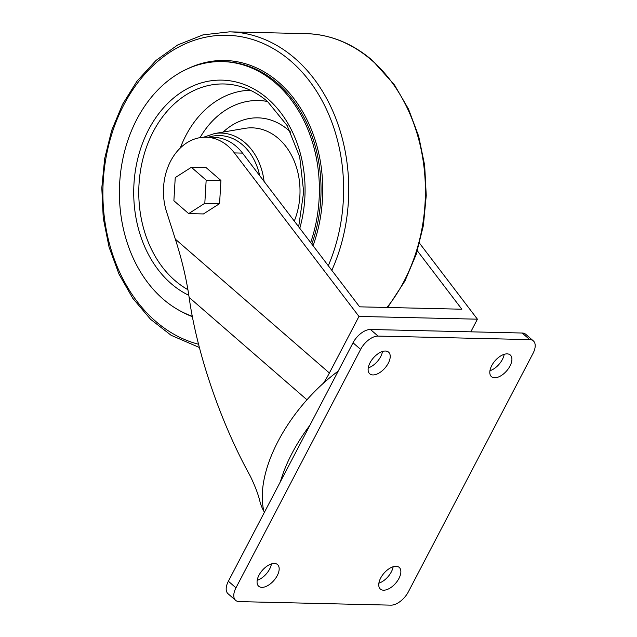 <?xml version="1.0" encoding="UTF-8"?>
<svg xmlns="http://www.w3.org/2000/svg" width="637" height="637" viewBox="0 0 637 637"><rect width="100%" height="100%" fill="white"/><g stroke="black" fill="none" stroke-linecap="round" stroke-linejoin="round"><path stroke-width="0.96" d="M470.807 331.829L477.416 319.185L419.536 243.223M264.251 512.602A117.367 62.896 131 0 1 278.074 441.266A117.367 62.896 131 0 1 323.453 383.156L323.477 383.179A81.329 43.579 131 0 0 329.393 373.003L358.965 316.43L234.392 152.92A53.58 41.349 -88.7 0 0 206.038 137.226A53.58 41.349 -88.7 0 0 166.583 211.89L175.342 239.154C181.871 259.57 186.466 278.982 189.125 297.399C197 353.471 220.792 422.976 250.341 476.197C255.365 486.7 258.614 495.355 260.087 502.163A111.626 59.822 131 0 0 263.909 511.288M188.671 213.602L203.442 213.944L219.574 203.641L220.928 180.486L206.141 167.635L191.379 167.292L175.239 177.596L173.885 200.751L188.671 213.602L204.811 203.299L206.165 180.144L191.379 167.292M338.247 371.068A117.367 62.896 131 0 0 323.477 383.179M358.965 316.43L477.416 319.185M417.346 250.811L461.849 309.216L359.626 306.835L242.506 153.111A53.58 41.349 -88.7 0 0 214.151 137.409L206.038 137.226M533.018 353.4A16.267 8.719 131 0 0 533.336 340.883A16.267 8.719 131 0 0 529.753 339.617L378.044 336.081A16.267 8.719 131 0 0 360.622 349.387L235.961 587.832A16.267 8.719 131 0 0 235.634 600.349A16.267 8.719 131 0 0 239.225 601.615L390.935 605.15A16.267 8.719 131 0 0 408.357 591.853L533.018 353.4M533.336 340.883L525.748 334.29A16.267 8.719 131 0 0 522.157 333.024L370.447 329.488A16.267 8.719 131 0 0 353.025 342.786L228.372 581.239A16.267 8.719 131 0 0 228.046 593.756L235.634 600.349M378.888 583.15A14.348 7.692 131 0 0 393.133 566.755M383.562 590.196A14.348 7.692 131 0 0 397.44 580.936A14.348 7.692 131 0 0 399.224 567.416A14.348 7.692 131 0 0 384 573.204A14.348 7.692 131 0 0 380.393 589.082A14.348 7.692 131 0 0 383.562 590.196M257.197 580.307A14.348 7.692 131 0 0 271.442 563.912M261.871 587.362A14.348 7.692 131 0 0 275.749 578.101A14.348 7.692 131 0 0 277.533 564.581A14.348 7.692 131 0 0 262.309 570.37A14.348 7.692 131 0 0 258.702 586.247A14.348 7.692 131 0 0 261.871 587.362M489.941 370.718A14.348 7.692 131 0 0 504.186 354.323M494.615 377.773A14.348 7.692 131 0 0 508.493 368.512A14.348 7.692 131 0 0 510.277 354.992A14.348 7.692 131 0 0 495.053 360.781A14.348 7.692 131 0 0 491.446 376.658A14.348 7.692 131 0 0 494.615 377.773M368.25 367.883A14.348 7.692 131 0 0 382.495 351.489M372.924 374.938A14.348 7.692 131 0 0 386.802 365.67A14.348 7.692 131 0 0 388.586 352.15A14.348 7.692 131 0 0 373.362 357.946A14.348 7.692 131 0 0 369.755 373.823A14.348 7.692 131 0 0 372.924 374.938M220.928 180.486L206.165 180.144M219.574 203.641L204.811 203.299M192.286 316.255A129.574 99.977 91.3 0 1 120.552 173.033A129.574 99.977 91.3 0 1 222.409 61.598A129.574 99.977 91.3 0 1 275.789 83.256A129.574 99.977 91.3 0 1 310.673 242.578M189.125 297.399L306.962 399.781M175.342 239.154L329.393 373.003M234.392 152.92L242.506 153.111M309.948 425.197A117.367 62.896 131 0 0 292.001 453.361A117.367 62.896 131 0 0 280.415 481.676M522.157 333.024L529.753 339.617M370.447 329.488L378.044 336.081M353.025 342.786L360.622 349.387M228.372 581.239L235.961 587.832M208.323 137.274A55.554 42.862 91.3 0 1 242.554 144.862A55.554 42.862 91.3 0 1 259.705 175.685M203.474 137.266L214.47 133.563A58.086 44.821 91.3 0 1 245.086 142.784A58.086 44.821 91.3 0 1 264.084 181.434M199.365 347.491L171.146 335.317L150.523 319.256L132.807 298.339L119.015 274.173L109.046 247.068L103.242 217.973L101.801 187.931L104.667 158.621L111.666 130.434L122.575 104.309L137.019 81.154L155.946 60.483L177.683 44.98L203.004 34.868L229.392 31.85L306.063 33.634A159.473 123.052 91.3 0 1 371.753 60.3A159.473 123.052 91.3 0 1 386.985 307.472M229.392 31.85A159.473 123.052 91.3 0 1 295.09 58.508A159.473 123.052 91.3 0 1 331.813 270.327M198.529 344.235A155.977 120.353 91.3 0 1 112.518 131.811A155.977 120.353 91.3 0 1 291.141 61.367A155.977 120.353 91.3 0 1 328.302 265.717M186.745 69.202A130.736 100.877 91.3 0 1 278.751 82.348A130.736 100.877 91.3 0 1 313.038 245.683M192.366 316.661A130.736 100.877 91.3 0 1 181.099 311.405M222.409 61.598L224.057 61.638A129.574 99.977 91.3 0 1 277.437 83.296A129.574 99.977 91.3 0 1 311.819 244.075M188.823 295.321A111.029 85.676 91.3 0 1 143.468 140.873A111.029 85.676 91.3 0 1 267.715 98.695A111.029 85.676 91.3 0 1 299.78 228.285M187.915 289.684A107.231 82.738 91.3 0 1 142.441 160.85A107.231 82.738 91.3 0 1 236.319 85.462C247.602 87.962 258.049 93.36 267.644 101.641L287.207 125.656L299.701 156.877L303.674 191.888L298.665 226.82M180.271 148.039A101.617 78.407 91.3 0 1 250.349 90.263M200.026 137.648A91.489 70.596 91.3 0 1 267.476 101.498M223.149 132.082A74.163 57.226 91.3 0 1 288.585 130.251A74.163 57.226 91.3 0 1 290.711 132.193M214.47 133.563L244.727 128.387A64.034 49.407 91.3 0 1 278.473 138.548A64.034 49.407 91.3 0 1 294.294 221.079M387.646 307.488L405.028 280.837L416.256 254.227L423.406 225.434L426.249 195.487L424.664 165.373L418.684 136.254L408.54 109.158L394.558 85.063L372.597 60.595C352.564 43.396 330.388 34.406 306.063 33.634"/></g></svg>
